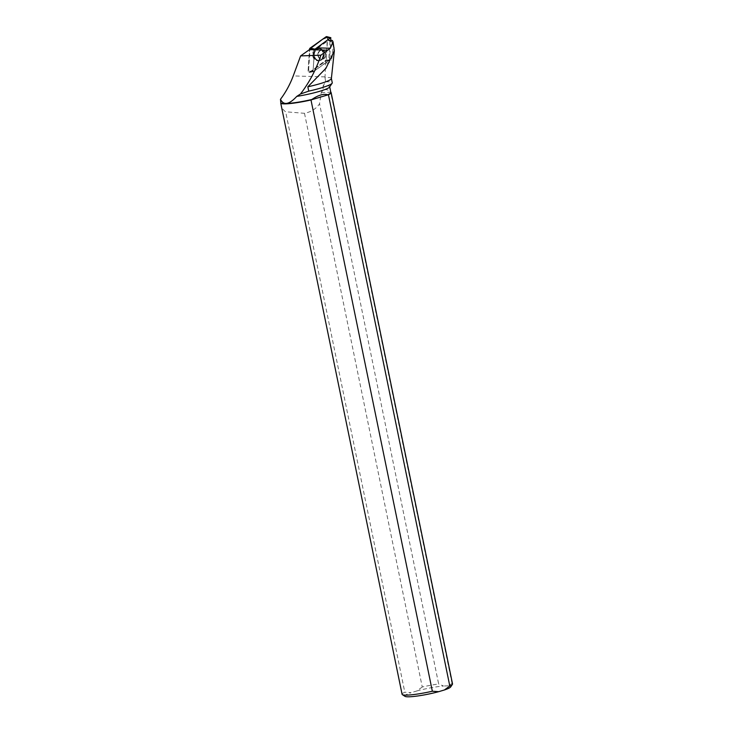 <?xml version="1.0" encoding="UTF-8"?>
<svg xmlns="http://www.w3.org/2000/svg" width="733" height="733" viewBox="0 0 733 733"><rect width="100%" height="100%" fill="white"/><g stroke="black" fill="none" stroke-linecap="round" stroke-linejoin="round"><path stroke-width="0.55" stroke-dasharray="3.67 2.75" d="M324.096 50.806A4.545 3.821 -88.3 0 1 325.718 55.974A4.545 3.821 -88.3 0 1 321.924 59.226A4.545 3.821 -88.3 0 1 318.25 54.572A4.545 3.821 -88.3 0 1 322.199 50.137A4.545 3.821 -88.3 0 1 324.096 50.806M334.239 47.7L333.213 45.272L332.333 56.056L331.279 60.161L329.264 60.097L313.587 71.532L313.073 71.028L314.539 49.505L313.055 71.312L313.486 71.623L329.438 60.289L330.913 40.416M308.062 71.119L309.528 49.624L308.318 67.427L309.253 72.485L326.176 59.959A1.292 1.081 -88.3 0 1 325.644 60.976L309.692 72.31A1.292 1.081 -88.3 0 1 308.062 71.119L313.055 71.312M326.836 36.65A1.292 1.081 -88.3 0 1 327.669 37.997L326.176 59.959L327.431 37.09M320.66 49.239A6.24 5.241 -88.3 0 1 322.951 56.001A6.24 5.241 -88.3 0 1 318.25 60.775A6.24 5.241 -88.3 0 1 315.08 59.877A6.24 5.241 -88.3 0 1 312.945 52.464A6.24 5.241 -88.3 0 1 318.626 48.369A6.24 5.241 -88.3 0 1 320.66 49.239M318.012 47.874L328.604 40.352L330.006 41.378L331.563 41.424L332.333 40.462M331.371 78.568A28.816 3.509 168.4 0 0 331.371 78.431A28.816 3.509 168.4 0 0 324.994 77.542L325.699 61.132L310.059 72.246L313.687 71.477M312.753 71.797L309.702 72.402A1.2 1.008 91.7 0 1 308.547 71.138L310.013 49.551M333.213 45.272L331.563 41.424M326.029 62.855C328.329 63.588 330.07 62.69 331.279 60.161M325.782 53.619A4.545 3.821 91.7 0 0 322.199 50.137A4.545 3.821 91.7 0 0 318.25 54.572A4.545 3.821 91.7 0 0 321.924 59.226A4.545 3.821 91.7 0 0 325.782 53.619M330.006 41.378L329.016 55.955A13.634 11.453 -88.3 0 0 329.264 60.097M325.699 61.132L329.319 60.372M329.557 87.062A25.499 3.106 -11.6 0 0 329.667 86.65A25.499 3.106 -11.6 0 0 323.079 85.917L323.106 89.994C326.277 89.142 328.631 89.793 330.152 91.955A25.499 3.106 -11.6 0 1 330.601 92.156L330.83 92.303M324.994 77.542L325.644 81.876L323.079 85.917M325.644 81.876A28.816 3.509 168.4 0 1 332.26 82.756M280.739 103.115C281.325 107.091 282.956 109.977 285.65 111.782L304.497 113.303C311.076 111.975 316.097 108.814 319.551 103.802L321.228 92.569L323.106 89.994M330.885 92.34A25.747 3.134 -11.6 0 0 330.665 92.23L330.152 91.955M321.228 92.569L330.665 92.23L452.032 683.486A25.747 3.134 168.4 0 1 452.527 683.935M304.497 113.303L422.254 686.995A25.747 3.134 168.4 0 1 438.646 683.962L319.551 103.802M402.087 694.288A25.747 3.134 168.4 0 1 404.799 692.209L285.65 111.782M405.01 696.35A23.474 2.859 168.4 0 1 411.103 692.676L404.799 692.209M452.032 683.486L448.101 685.85A23.474 2.859 168.4 0 1 450.648 686.986M422.254 686.995L416.857 690.953L411.103 692.676M416.857 690.953A23.474 2.859 168.4 0 1 443.483 686.015L438.646 683.962M448.101 685.85L443.483 686.015M312.89 71.733L312.276 71.275L312.89 71.733L312.276 71.275L313.073 71.028M313.22 56.01A6.176 5.186 -88.3 0 1 319.02 48.451A6.176 5.186 -88.3 0 1 323.455 54.728A6.176 5.186 -88.3 0 1 318.644 60.729A6.176 5.186 -88.3 0 1 313.22 56.01M329.584 60.024L326.176 59.959M327.669 37.997L331.069 38.061M313.486 71.623L309.692 72.31M325.644 60.976L329.438 60.289M316.097 59.804A6.121 5.14 91.7 0 0 319.203 60.683A6.121 5.14 91.7 0 0 323.959 54.737A6.121 5.14 91.7 0 0 319.57 48.525A6.121 5.14 91.7 0 0 314.008 52.538A6.121 5.14 91.7 0 0 316.097 59.804M316.629 59.593A5.855 4.92 -88.3 0 1 316.949 49.45A5.855 4.92 -88.3 0 1 324.16 54.755A5.855 4.92 -88.3 0 1 316.629 59.593M319.625 58.548A4.545 3.821 91.7 0 0 321.512 59.217A4.545 3.821 91.7 0 0 325.296 55.965A4.545 3.821 91.7 0 0 323.684 50.797A4.545 3.821 91.7 0 0 321.787 50.128A4.545 3.821 91.7 0 0 318.003 53.381A4.545 3.821 91.7 0 0 319.625 58.548M325.04 76.892L293.227 75.92M308.547 71.138L312.276 71.275M325.415 53.61A4.545 3.821 91.7 0 0 321.833 50.128A4.545 3.821 91.7 0 0 317.875 54.554A4.545 3.821 91.7 0 0 321.558 59.217A4.545 3.821 91.7 0 0 325.415 53.61M324.087 53.216A5.928 4.975 91.7 0 0 315.85 50.302A5.928 4.975 91.7 0 0 317.774 60.28A5.928 4.975 91.7 0 0 324.087 53.216C323.152 50.705 322.401 49.67 321.833 50.128L321.787 50.128C322.383 50.834 324.078 49.606 324.041 55.845C322.767 58.759 321.924 59.886 321.512 59.217L321.558 59.217C321.54 59.08 324.197 59.63 324.087 53.252M323.959 53.17A6.084 5.113 91.7 0 0 319.716 48.561A6.084 5.113 91.7 0 0 313.999 56.01A6.084 5.113 91.7 0 0 319.35 60.656A6.084 5.113 91.7 0 0 323.959 53.17M332.333 56.056L329.016 55.955M313.385 71.669L309.308 72.475M318.25 60.775L319.203 60.683C325.425 60.436 325.764 49.148 319.57 48.525L318.626 48.369M319.02 48.451L319.716 48.561C322.007 49.047 323.464 50.604 324.087 53.207C324.435 57.339 322.85 59.822 319.35 60.656L318.644 60.729M312.789 71.779L313.587 71.532"/><path stroke-width="1.1" d="M330.913 40.416L330.647 37.74L314.539 49.505A13.634 11.453 -88.3 0 0 318.012 47.874L330.345 48.241L333.029 41.836L332.333 40.462L328.604 40.352M327.431 37.09L322.74 39.151L309.555 49.148A1.292 1.081 -88.3 0 1 310.086 48.14L326.048 36.806A1.292 1.081 -88.3 0 1 326.836 36.65L330.849 37.704M280.739 103.115A25.747 3.134 -11.6 0 0 285.879 103.857A25.747 3.134 -11.6 0 0 310.984 99.972L432.351 691.228A25.747 3.134 168.4 0 1 402.353 694.627A25.747 3.134 168.4 0 1 402.087 694.288L280.886 103.839L280.473 99.303C285.797 92.202 290.048 84.405 293.227 75.92L300.622 55.91L320.889 55.186L330.345 48.241M314.539 49.505L310.013 49.551A13.634 11.453 -88.3 0 1 309.463 49.633L300.622 55.91M333.039 41.836L334.34 50.751L325.956 68.288L307.842 86.806L308.73 91.139L300.475 93.998C309.473 82.252 316.28 69.314 320.889 55.186M334.34 50.751L331.371 78.568A28.816 3.509 168.4 0 1 307.842 86.806M280.473 99.303C283.644 105.653 289.077 104.682 296.773 96.389L300.475 93.998M296.773 96.389A25.499 3.106 -11.6 0 0 329.557 87.062L332.131 83.223A28.816 3.509 168.4 0 1 308.73 91.139M331.38 78.495L332.26 82.756A28.816 3.509 168.4 0 1 332.131 83.223M280.941 102.849A25.499 3.106 -11.6 0 0 311.873 99.486C318.25 95.134 323.528 93.558 327.706 94.759A25.499 3.106 -11.6 0 0 330.867 92.495L329.713 86.842M327.706 94.759L328.439 94.759A25.747 3.134 -11.6 0 0 331.151 92.679A25.747 3.134 -11.6 0 0 330.885 92.34L330.83 92.303M331.151 92.679L452.527 683.935A25.747 3.134 168.4 0 1 452.408 684.356A25.747 3.134 168.4 0 1 449.805 686.015L328.439 94.759M432.351 691.228L438.655 691.686A23.474 2.859 168.4 0 1 405.01 696.35L402.353 694.627M452.408 684.356L450.648 686.986A23.474 2.859 168.4 0 1 444.409 689.973L449.805 686.015M310.984 99.972L311.873 99.486M438.655 691.686L444.409 689.973M311.03 99.926L328.375 94.74M327.028 50.165L309.463 49.633M314.549 49.34L309.555 49.148M330.647 37.74L326.048 36.806M310.086 48.14L314.686 49.074"/></g></svg>
